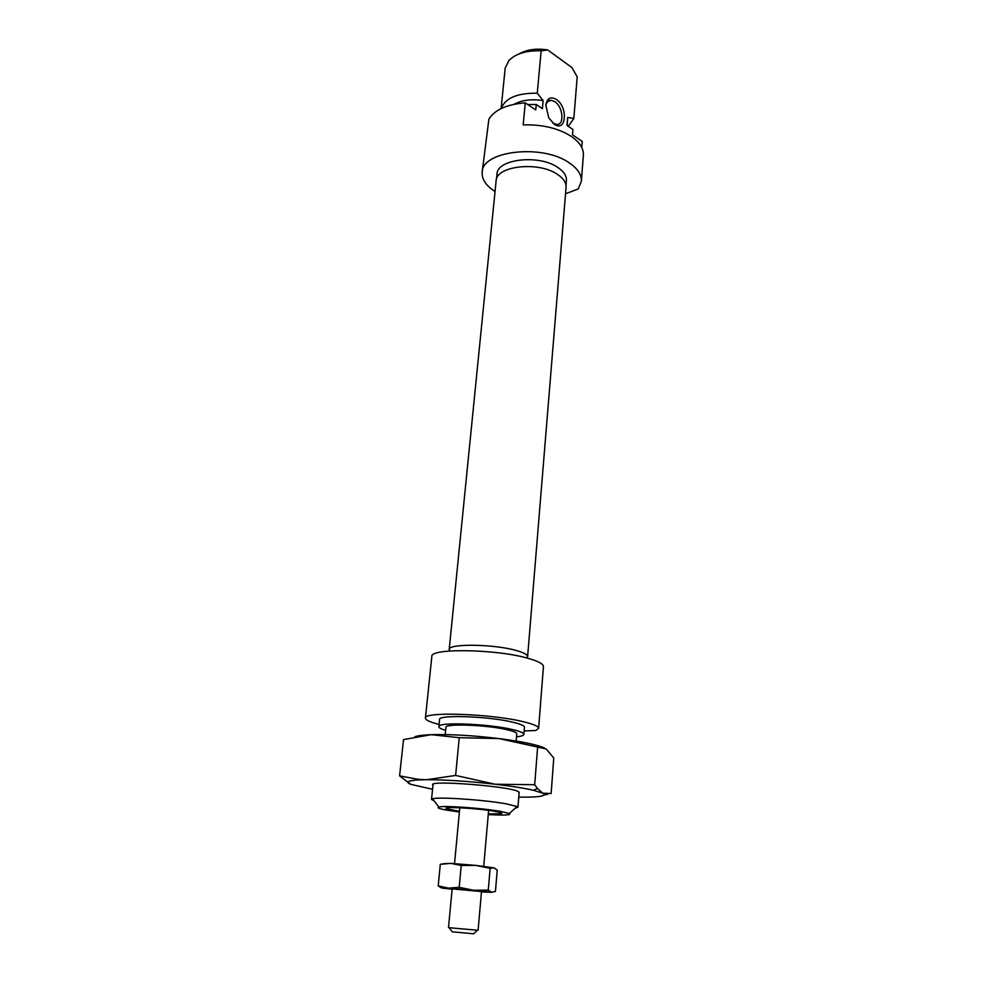 <?xml version="1.0" encoding="UTF-8"?>
<svg xmlns="http://www.w3.org/2000/svg" width="983" height="983" viewBox="0 0 983 983"><rect width="100%" height="100%" fill="white"/><g stroke="black" fill="none" stroke-linecap="round" stroke-linejoin="round"><path stroke-width="1.47" d="M566.011 185.357L566.417 180.442C566.687 175.785 563.8 171.435 557.766 167.405C538.917 154.122 496.845 159.049 497.005 174.126L496.513 179.029M554.215 124.165L548.76 117.874L545.823 104.96C547.187 98.079 550.689 96.248 556.353 99.455C568.371 107.159 566.257 132.852 554.215 124.165M552.63 122.912L556.55 124.472C564.647 125.455 563.21 106.926 554.817 101.667L551.045 100.254C548.219 100.303 546.462 102.183 545.762 105.881M565.544 193.762L578.237 188.957L581.346 181.277C581.727 174.716 577.685 168.572 569.231 162.846C542.407 143.653 481.842 150.768 482.161 172.258C481.719 179.299 486.007 185.726 495.039 191.513M518.987 53.954C526.765 49.519 536.325 48.179 547.678 49.936L541.141 50.821L537.259 93.201L543.132 100.561L542.395 108.683L536.226 104.481L535.723 109.924L525.278 102.846L523.189 124.927C542.223 124.325 558.295 128.171 571.381 136.453C579.761 142.314 583.767 148.605 583.374 155.351L581.346 181.277M525.278 102.846C506.761 104.37 494.633 109.813 488.895 119.152L482.161 172.258M541.141 50.821C526.569 50.354 515.817 53.586 508.899 60.528L505.201 67.974L501.109 108.585M537.259 93.201C517.242 92.955 505.225 98.067 501.207 108.535M568.358 126.377L573.826 118.439L577.205 76.883L571.823 67.483L547.678 49.936M581.764 147.499L582.243 141.429L572.487 134.818L572.929 129.486L567.019 125.455L567.683 117.444L573.826 118.439M527.736 104.517L536.226 104.481M567.683 117.444L567.216 125.591M513.962 104.321C521.813 100.069 531.545 98.816 543.132 100.561M459.466 811.307L446.86 808.812C440.015 806.269 476.313 808.063 494.068 811.208C500.63 812.351 502.989 813.199 501.158 813.752L488.318 813.924M488.256 814.6C504.734 815.46 511.762 815.079 509.341 813.457L500.163 811.307C481.879 808.075 443.53 805.433 438.86 807.043C436.452 807.805 439.77 808.948 448.826 810.471L459.405 811.97M434.13 800.887L431.537 799.437L432.532 798.81C437.939 796.697 484.226 799.806 506.134 803.824L517.058 806.502L517.93 807.301L515.117 808.259M516.161 741.047L516.763 733.81C516.751 732.581 513.531 731.217 507.105 729.73C487.052 724.876 444.635 723.316 445.938 727.371L445.225 734.584M439.082 724.422C430.026 722.161 425.479 720.048 425.43 718.094L431.832 656.509C429.755 647.908 497.447 649.063 528.768 658.524C538.598 661.375 543.488 664.09 543.439 666.658L538.61 728.403L535.575 730.529L524.136 730.947M425.43 718.094C423.108 711.385 491.684 713.756 523.607 721.78C533.609 724.201 538.623 726.4 538.61 728.403M516.517 736.808C521.236 736.316 523.681 735.505 523.853 734.399C523.841 732.937 520.019 731.315 512.376 729.521C488.318 723.685 437.226 721.805 438.86 726.67C438.836 727.789 441.097 729.017 445.643 730.357M523.853 734.399L524.443 727.248C524.431 725.724 520.609 724.053 512.979 722.235C488.993 716.263 437.963 714.494 439.573 719.519L438.86 726.67M432.975 785.048C425.86 779.802 509.145 786.093 518.225 791.548L519.098 792.888M414.924 736.697C417.935 735.653 423.378 734.989 431.254 734.682C450.349 734.154 472.946 735.456 499.057 738.577C521.58 741.489 536.669 744.61 544.324 747.94M432.557 789.275L410.882 784.373C404.984 782.013 407.847 780.514 419.458 779.888L426.647 779.716C445.877 779.752 468.694 781.252 495.088 784.225C511.357 786.142 524.099 788.145 533.327 790.246L542.837 793.195C547.089 795.886 540.257 797.213 522.329 797.164L518.754 797.115M399.589 775.882L403.522 739.585L431.254 734.682L459.245 737.705L499.057 738.577L546.192 748.96L553.773 758.016L551.144 793.478L542.837 793.195L537.504 788.563L534.691 784.717L495.088 784.225L455.633 775.44L426.647 779.716L418.709 779.408L399.589 775.882L410.882 784.373M544.164 795.001L547.85 794.239M537.603 747.436L534.691 784.717M459.245 737.705L455.633 775.44M452.155 888.89L481.498 891.556M444.193 863.664L450.841 863.369L475.858 865.396L494.547 867.964M452.119 889.271L442.129 888.067L448.481 888.128L473.634 890.279L491.758 892.306L481.461 891.937M444.144 863.664L440.298 864.327L450.841 863.369L461.224 865.458L475.858 865.396L490.148 868.37L493.859 867.731L497.238 870.066L495.432 891.421L491.758 892.306L488.268 890.143L473.634 890.279L459.196 887.317L448.481 888.128L438.209 885.88L441.17 887.809M440.298 864.327L438.209 885.88M490.148 868.37L488.268 890.143M461.224 865.458L459.196 887.317M527.306 657.467L527.613 656.693C527.65 654.789 524.148 652.81 517.107 650.746C495.039 644.012 447.892 643.312 449.194 649.554L449.354 650.377M527.613 656.693L566.073 187.335C566.331 182.678 563.431 178.328 557.349 174.31C538.328 161.015 495.924 165.906 496.096 180.958L449.194 649.554M473.622 933.776L452.278 931.835M452.168 888.792L448.506 927.583L454.883 928.235L478.094 930.274L481.51 891.458M551.045 100.254L547.457 101.839M448.051 807.756L446.86 808.812M527.441 655.87L527.257 658.106M509.341 813.457L517.058 806.502M517.93 807.301L519.159 792.175M431.537 799.437L433.048 784.336M438.86 807.043L432.532 798.81M449.514 648.78L449.292 651.016M500.187 812.511L501.158 813.752M533.327 790.246L537.504 788.563M419.458 779.888L418.709 779.408M484.386 891.372L486.732 890.279M452.315 931.896L449.133 927.657M459.798 807.756L454.539 863.59M488.625 810.385L483.722 866.244M473.573 933.825L477.468 930.237"/></g></svg>
